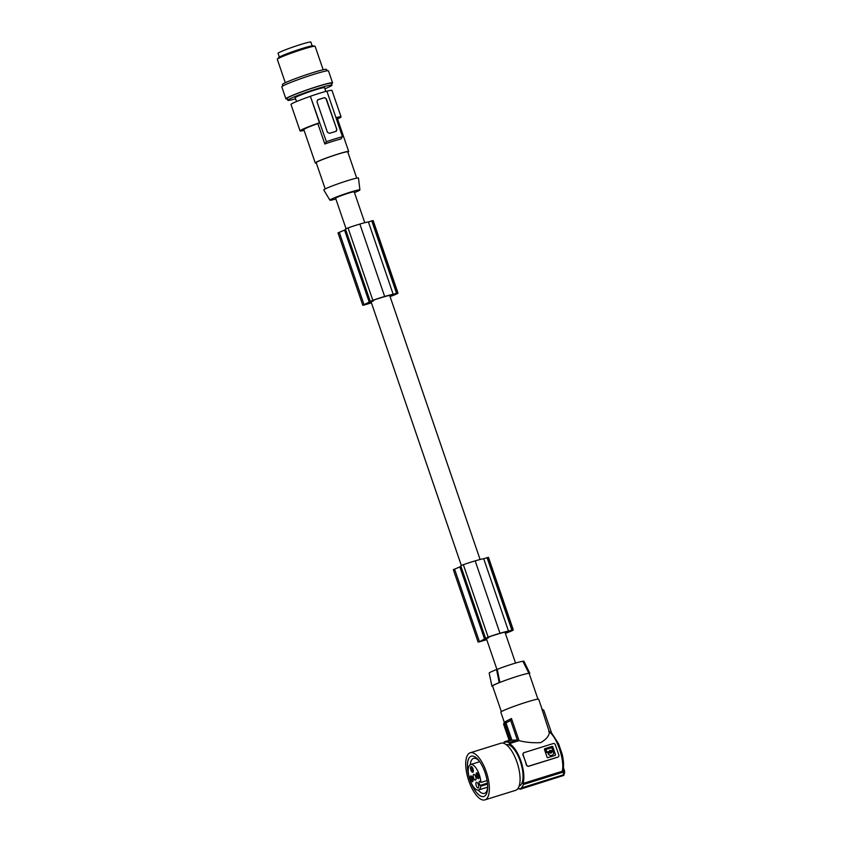 <?xml version="1.0" encoding="UTF-8"?>
<svg xmlns="http://www.w3.org/2000/svg" width="842" height="842" viewBox="0 0 842 842"><rect width="100%" height="100%" fill="white"/><g stroke="black" fill="none" stroke-linecap="round" stroke-linejoin="round"><path stroke-width="1.26" d="M473.646 774.419A3 1.179 -107.3 0 0 473.52 777.703A3 1.179 -107.3 0 0 475.509 780.124A3 1.179 -107.3 0 0 475.583 780.092A3 1.179 -107.3 0 0 475.709 776.808A3 1.179 -107.3 0 0 473.72 774.387A3 1.179 -107.3 0 0 473.646 774.419M504.811 723.52L503.59 724.194L509.115 740.318M529.271 673.811A20.008 1.305 161.1 0 0 529.786 673.263A20.008 1.305 161.1 0 0 529.607 673.179L523.608 661.107L522.914 661.328A17.703 1.158 161.1 0 0 497.275 669.316L496.57 669.537A18.366 1.2 161.1 0 0 489.17 673.105L491.938 686.219A20.008 1.305 161.1 0 0 492.117 686.335L492.623 686.177M529.786 673.263L523.924 661.202A18.366 1.2 161.1 0 0 523.608 661.107M550.289 751.011A0.726 0.663 62.5 0 0 549.91 751.948A0.726 0.663 62.5 0 0 550.857 752.338A0.726 0.663 62.5 0 0 550.289 751.011M550.131 751.096A0.726 0.663 62.5 0 0 550.636 752.443A0.726 0.663 62.5 0 0 550.794 752.369M557.509 757.274L528.25 766.388L526.408 765.189A23.334 9.178 -107.3 0 0 524.861 759.873L526.639 765.062A1.663 1.526 62.5 0 0 528.65 766.188L557.909 757.074A1.663 1.526 -117.5 0 0 558.835 755.042L555.278 744.654A1.663 1.526 62.5 0 0 553.278 743.539L524.008 752.653A1.663 1.526 -117.5 0 0 523.777 752.748L523.587 752.864M476.34 782.292A3 1.179 -107.3 0 0 476.214 785.575A3 1.179 -107.3 0 0 478.203 787.986A3 1.179 -107.3 0 0 478.277 787.954A3 1.179 -107.3 0 0 478.403 784.67A3 1.179 -107.3 0 0 476.414 782.26A3 1.179 -107.3 0 0 476.34 782.292M472.173 767.22A2 0.789 -107.3 0 0 472.151 767.22A2 0.789 -107.3 0 0 472.057 769.367A2 0.789 -107.3 0 0 473.362 771.03M511.462 718.489L510.673 720.499L517.356 740.023L509.031 742.612L509.378 743.654L519.051 740.644L511.462 718.489L506.368 721.141A116.691 107.018 62.5 0 0 506.116 721.268L505.442 723.204L511.083 739.708L505.189 741.549L505.4 742.17A24.334 9.578 72.7 0 1 505.421 742.17A24.334 9.578 72.7 0 1 509.031 742.612M510.673 720.499L505.989 722.91L511.894 740.15L517.356 740.023M511.894 740.15L505.442 742.16M523.082 754.685L522.85 754.8A23.334 9.178 -107.3 0 1 524.861 759.873L523.082 754.685A1.663 1.526 -117.5 0 1 523.777 752.748M522.85 754.8L523.608 752.853M471.92 776.619A2 0.789 -107.3 0 0 471.899 776.629A2 0.789 -107.3 0 0 471.804 778.776A2 0.789 -107.3 0 0 473.099 780.439M470.952 766.557A3 1.179 -107.3 0 0 470.857 769.935A3 1.179 -107.3 0 0 472.888 772.219A3 1.179 -107.3 0 0 473.215 771.83A3 1.179 -107.3 0 0 473.046 769.041A3 1.179 -107.3 0 0 471.594 766.652A3 1.179 -107.3 0 0 470.952 766.557M477.814 773.545A2 0.789 -107.3 0 0 477.793 773.556A2 0.789 -107.3 0 0 477.698 775.703A2 0.789 -107.3 0 0 479.003 777.366M476.593 772.882A3 1.179 -107.3 0 0 476.498 776.271A3 1.179 -107.3 0 0 478.53 778.555A3 1.179 -107.3 0 0 478.856 778.155A3 1.179 -107.3 0 0 478.688 775.366A3 1.179 -107.3 0 0 477.235 772.977A3 1.179 -107.3 0 0 476.593 772.882M470.699 775.956A3 1.179 -107.3 0 0 470.604 779.345A3 1.179 -107.3 0 0 472.636 781.629A3 1.179 -107.3 0 0 472.962 781.229A3 1.179 -107.3 0 0 472.794 778.44A3 1.179 -107.3 0 0 471.341 776.05A3 1.179 -107.3 0 0 470.699 775.956M470.31 764.662A13.335 5.241 72.7 0 1 470.646 764.525A13.335 5.241 72.7 0 1 477.014 769.62A13.335 5.241 72.7 0 1 480.95 782.45L480.256 781.66A2.337 0.916 -107.3 0 0 479.508 781.292A2.337 0.916 -107.3 0 0 479.087 782.271A2.337 0.916 -107.3 0 0 480.15 785.386L480.845 786.175A13.335 5.241 72.7 0 1 478.93 789.849A13.335 5.241 72.7 0 1 478.582 789.985A13.335 5.241 72.7 0 1 469.752 779.271A13.335 5.241 72.7 0 1 470.31 764.662A18.335 7.21 -107.3 0 1 473.078 758.579A18.335 7.21 -107.3 0 1 473.551 758.379A18.335 7.21 -107.3 0 1 479.487 761.357M480.95 782.45L487.086 780.534M480.845 786.175L487.539 784.091M478.224 790.07A18.335 7.21 -107.3 0 0 484.455 793.396A18.335 7.21 -107.3 0 0 484.929 793.196A18.335 7.21 -107.3 0 0 487.655 787.575M471.288 756.169A21.124 8.315 -107.3 0 0 470.762 756.39A21.124 8.315 -107.3 0 0 468.805 775.745M470.689 781.797A21.124 8.315 -107.3 0 0 483.845 796.5M469.794 779.397A21.124 8.315 -107.3 0 0 483.824 796.511A21.124 8.315 -107.3 0 0 484.371 796.29A21.124 8.315 -107.3 0 0 485.245 773.156A21.124 8.315 -107.3 0 0 471.257 756.179A21.124 8.315 -107.3 0 0 470.72 756.4A21.124 8.315 -107.3 0 0 469.426 778.229M478.077 756.663A24.671 9.704 -107.3 0 0 470.204 752.79A24.671 9.704 -107.3 0 0 468.994 753.411A24.671 9.704 -107.3 0 0 466.573 772.419A24.671 9.704 -107.3 0 0 477.014 796.027A24.671 9.704 -107.3 0 0 484.876 799.9A24.671 9.704 -107.3 0 0 488.792 781.881A24.671 9.704 -107.3 0 0 478.077 756.663M484.876 799.9L515.609 790.333A24.671 9.704 -107.3 0 0 519.514 772.303A24.671 9.704 -107.3 0 0 508.8 747.086A24.671 9.704 -107.3 0 0 500.937 743.212L470.204 752.79M506.252 744.707A21.671 8.525 72.7 0 1 520.324 761.41A21.671 8.525 72.7 0 1 519.146 786.081M509.378 743.654A23.334 9.178 -107.3 0 1 520.914 761.105A23.334 9.178 -107.3 0 1 523.019 783.47L523.366 784.512A24.334 9.578 -107.3 0 1 521.103 788.017L521.314 788.649A25.007 9.841 72.7 0 1 520.745 789.017A25.007 9.841 72.7 0 1 520.135 789.27L519.924 788.638A24.334 9.578 72.7 0 1 519.903 788.649A24.334 9.578 72.7 0 1 517.798 788.722M503.653 743.297A24.334 9.578 72.7 0 1 504.221 742.791L504.011 742.16A25.007 9.841 72.7 0 1 504.579 741.802A25.007 9.841 72.7 0 1 505.189 741.549M504.39 722.183L505.2 721.804L504.39 722.183M555.078 755.421A0.663 0.61 62.5 0 0 555.446 754.611L555.331 754.674A0.663 0.61 62.5 0 1 555.11 755.411L547.91 757.663A0.663 0.61 62.5 0 1 547.111 757.211L544.469 749.506A0.663 0.61 62.5 0 1 544.742 748.727A0.663 0.61 62.5 0 0 544.69 748.759M555.446 754.611L552.815 746.907A0.663 0.61 62.5 0 0 552.005 746.454L544.837 748.685A0.663 0.61 62.5 0 0 544.742 748.727L544.837 748.685M552.815 746.907L552.689 746.97A0.663 0.61 62.5 0 0 551.889 746.517L544.721 748.748M552.689 746.97L555.331 754.674M551.868 751.938A1.442 1.326 62.5 0 1 549.584 752.653L548.163 753.337A3.01 2.768 62.5 0 0 552.205 755.211A3.01 2.768 62.5 0 0 553.447 751.685L551.752 752.001A1.442 1.326 62.5 0 1 551.131 753.011M548.31 752.78L548.037 753.401A3.01 2.768 62.5 0 0 552.142 755.242M545.816 749.538L546.247 752.169L549.184 751.453A1.442 1.326 62.5 0 1 551.468 750.748L552.899 750.075L551.605 747.717L545.942 749.475L546.963 752.443M552.499 750.748L551.952 750.885M551.342 750.811A1.442 1.326 62.5 0 0 549.794 750.454M548.752 751.906L546.847 752.506M496.57 669.537L499.19 682.652A20.008 1.305 161.1 0 0 491.938 686.219M522.914 661.328L528.934 673.389L529.607 673.179M501.348 711.669L492.57 686.019A19.334 1.263 -18.9 0 1 493.886 685.041A19.334 1.263 -18.9 0 1 499.874 682.441L497.275 669.316M499.19 682.652L499.874 682.441A19.334 1.263 161.1 0 1 528.934 673.389A19.334 1.263 -18.9 0 1 529.155 673.495L537.943 699.144M503.59 724.194L504.274 722.247L500.832 712.206A20.008 1.305 -18.9 0 1 526.829 702.039A20.008 1.305 -18.9 0 1 538.68 699.239L542.027 709.017M519.051 740.644C525.818 742.37 533.049 743.023 540.722 742.623C546.3 739.36 549.184 735.845 549.373 732.098L541.88 709.017L543.774 710.195L551.668 733.256L543.806 710.301M505.989 722.91L506.379 721.194M506.368 721.141L505.189 721.752A116.691 107.018 62.5 0 0 504.937 721.889L504.263 723.815L509.831 740.097M504.263 723.815L505.442 723.204M504.937 721.889L506.116 721.268M521.314 788.649L563.845 775.398L520.135 789.27M563.708 775.45L564.487 773.03M563.435 767.609L564.372 770.356C564.94 772.419 564.593 773.893 563.351 774.756L563.466 772.019L523.366 784.512M521.103 788.017L562.898 774.998M523.019 783.47L562.151 771.283L562.972 770.262C563.972 765.946 563.677 760.515 562.088 753.99L558.656 743.96L552.026 733.603L549.637 731.698M563.424 767.62L564.308 770.177L563.466 772.019M563.824 772.977L564.372 770.356M561.793 772.198C565.835 763.189 556.962 735.792 548.637 731.603M515.546 663.075L505.084 632.5A9.83 0.642 161.1 0 0 505.063 632.479L506.021 631.974A15.966 1.042 -18.9 0 0 499.906 633.468A24.323 1.579 -18.9 0 0 498.622 633.837A24.323 1.579 -18.9 0 0 493.444 635.426A13.609 0.884 -18.9 0 0 490.981 636.205L487.781 637.468L488.665 637.678A9.83 0.642 161.1 0 0 487.139 638.373A9.83 0.642 161.1 0 0 486.476 638.846L481.645 640.751M480.087 559.498L389.772 295.71A9.83 0.642 161.1 0 0 389.751 295.679L389.635 295.353M364.775 222.709L354.208 191.839A9.83 0.642 161.1 0 0 346.578 193.786A9.83 0.642 161.1 0 0 336.274 197.712A9.83 0.642 161.1 0 0 335.6 198.207L346.03 228.687M373.164 300.31L373.364 300.878A9.83 0.642 161.1 0 0 371.838 301.583A9.83 0.642 161.1 0 0 371.164 302.057L366.333 303.962M488.476 637.099L488.665 637.678M370.259 301.383L345.462 229.013L348.041 227.908A15.924 1.042 -18.9 0 1 358.755 224.404A15.924 1.042 -18.9 0 1 359.871 224.077A21.334 1.389 -18.9 0 1 360.113 224.004A21.334 1.389 -18.9 0 1 368.407 221.93L372.69 220.646A13.998 0.916 -18.9 0 1 372.901 220.615A12.041 0.779 -18.9 0 1 373.206 220.688L397.992 293.079A12.041 0.779 -18.9 0 1 392.393 295.721A13.998 0.916 -18.9 0 1 392.14 295.816L390.046 296.521M371.427 302.846A21.881 1.421 -18.9 0 1 363.733 305.12L362.797 305.278L338.01 232.887L345.662 229.603M392.972 294.563L393.203 295.237A8.904 0.579 -18.9 0 0 396.15 293.753A8.904 0.579 -18.9 0 0 396.119 293.711A12.346 0.8 -18.9 0 0 395.919 293.679L389.888 296.037M393.203 295.237A12.346 0.8 -18.9 0 1 392.067 295.689L390.993 295.468M389.993 296.363L391.172 295.995M389.751 295.679L390.709 295.184A15.966 1.042 -18.9 0 0 384.594 296.668A24.323 1.579 -18.9 0 0 383.31 297.047A24.323 1.579 -18.9 0 0 378.132 298.636A13.609 0.884 -18.9 0 0 375.669 299.405L372.469 300.678L373.364 300.878M371.375 302.71A24.323 1.579 -18.9 0 1 368.659 303.552A12.641 0.821 -18.9 0 1 366.438 304.246M362.797 305.278L372.827 300.299A15.924 1.042 -18.9 0 1 383.542 296.805A15.924 1.042 -18.9 0 1 384.657 296.479A21.334 1.389 -18.9 0 1 384.899 296.405A21.334 1.389 -18.9 0 1 393.193 294.321L397.477 293.037A13.998 0.916 -18.9 0 1 397.687 293.016A12.041 0.779 -18.9 0 1 397.992 293.079M369.364 302.562L344.578 230.171M393.193 294.321L368.407 221.93M397.477 293.037L372.69 220.646M397.687 293.016L372.901 220.615M335.863 198.975A15.861 1.031 -18.9 0 1 329.906 200.175A15.861 1.031 -18.9 0 1 330.99 199.354A15.861 1.031 -18.9 0 1 347.693 192.997A15.861 1.031 -18.9 0 1 359.913 189.903A15.861 1.031 -18.9 0 1 358.818 190.692A15.861 1.031 -18.9 0 1 354.471 192.607M329.906 200.175L323.791 189.966A18.335 1.189 -18.9 0 1 325.033 189.018A18.335 1.189 -18.9 0 1 344.367 181.661A18.335 1.189 -18.9 0 1 358.482 178.083L359.913 189.903M356.745 178.136L347.746 151.855A16.672 1.084 161.1 0 0 334.8 155.16A16.672 1.084 161.1 0 0 317.339 161.811A16.672 1.084 161.1 0 0 316.203 162.653L325.201 188.934M347.872 152.213A17.671 1.147 161.1 0 0 348.693 151.528A17.671 1.147 161.1 0 0 338.221 153.991A17.671 1.147 161.1 0 0 315.255 162.98A17.671 1.147 161.1 0 0 316.329 163.011M348.693 151.528L337.263 118.164A17.671 1.147 161.1 0 0 336.126 118.133M340.915 138.993A17.671 1.147 161.1 0 0 333.779 141.024A17.671 1.147 161.1 0 0 324.823 144.003L326.38 141.698A22.671 1.473 -18.9 0 1 335.116 138.835A22.671 1.473 -18.9 0 1 342.473 136.688L340.915 138.993M304.099 130.384A21.671 1.41 -18.9 0 1 300.047 130.91L290.995 104.471A21.671 1.41 -18.9 0 1 292.479 103.377A21.671 1.41 -18.9 0 1 310.393 96.335L326.38 141.698M342.473 136.688L326.875 91.115A22.671 1.473 161.1 0 0 319.518 93.273A22.671 1.473 161.1 0 0 310.782 96.135M337.537 118.933A21.671 1.41 161.1 0 0 341.052 116.87L332.001 90.431A21.671 1.41 161.1 0 0 326.906 91.21M296.51 101.535L295.216 97.746A15.503 1.01 -18.9 0 1 296.268 96.967A15.503 1.01 -18.9 0 1 312.508 90.778A15.503 1.01 -18.9 0 1 324.549 87.705L325.812 91.41M324.917 88.778A23.334 1.516 161.1 0 0 331.958 85.168A23.334 1.516 161.1 0 0 318.129 88.421A23.334 1.516 161.1 0 0 287.796 100.282A23.334 1.516 161.1 0 0 295.584 98.819M331.958 85.168L331.316 83.274A23.334 1.516 161.1 0 0 317.487 86.537A23.334 1.516 161.1 0 0 306.52 90.168A23.334 1.516 161.1 0 0 287.154 98.398L287.796 100.282M287.322 98.893A24.671 1.61 -18.9 0 1 286.175 98.967A24.671 1.61 -18.9 0 1 285.891 98.83A24.671 1.61 -18.9 0 1 287.575 97.588A24.671 1.61 -18.9 0 1 313.424 87.736A24.671 1.61 -18.9 0 1 332.579 82.842A24.671 1.61 -18.9 0 1 331.485 83.768M285.891 98.83L281.796 86.873A24.671 1.61 -18.9 0 1 282.575 86.126A24.671 1.61 -18.9 0 1 283.48 85.621A24.671 1.61 -18.9 0 1 309.33 75.78A24.671 1.61 -18.9 0 1 328.485 70.886L332.579 82.842M327.054 70.823L326.57 69.433A23.334 1.516 161.1 0 0 312.74 72.686A23.334 1.516 161.1 0 0 282.407 84.547L282.891 85.947M323.16 69.77L315.14 46.331A20.008 1.305 161.1 0 0 314.971 46.226A20.008 1.305 161.1 0 0 303.288 49.12A20.008 1.305 161.1 0 0 302.51 49.362A20.008 1.305 161.1 0 0 298.5 50.657A20.008 1.305 161.1 0 0 277.365 59.108A20.008 1.305 161.1 0 0 277.292 59.287L285.312 82.726M314.971 46.226L312.908 45.836A18.166 1.179 161.1 0 0 297.952 49.857A18.166 1.179 161.1 0 0 278.744 57.53L277.365 59.108M279.355 57.088L278.07 53.33A17.335 1.126 -18.9 0 1 300.605 44.521A17.335 1.126 -18.9 0 1 310.877 42.1L312.161 45.857M300.047 130.91A21.671 1.41 -18.9 0 1 301.531 129.815A21.671 1.41 -18.9 0 1 319.444 122.774L310.393 96.335M319.444 122.774L317.844 123.606L324.823 144.003M341.052 116.87A21.671 1.41 161.1 0 0 335.958 117.648M317.602 99.882A1.663 1.526 62.5 0 1 317.655 99.872L324.465 97.672L326.338 98.851L336.8 129.384L335.99 131.352A22.671 1.473 161.1 0 0 332.874 132.299A22.671 1.473 161.1 0 0 329.548 133.352L327.433 132.299L316.981 101.766L317.771 99.777M324.465 97.672A22.671 1.473 161.1 0 0 321.349 98.619A22.671 1.473 161.1 0 0 318.023 99.682L317.655 99.872M324.096 97.861A1.663 1.526 62.5 0 1 326.096 98.977L336.8 129.384M336.211 131.268L335.99 131.352A1.663 1.526 62.5 0 0 336.547 129.51M317.844 123.606A17.671 1.147 161.1 0 0 303.836 129.615L315.255 162.98M486.687 639.51A24.323 1.579 -18.9 0 1 483.971 640.352L483.824 639.899M483.971 640.352A12.641 0.821 -18.9 0 1 481.74 641.046M505.305 633.163L506.305 632.258M506.484 632.795L507.379 632.479A12.346 0.8 -18.9 0 0 508.515 632.026A8.904 0.579 -18.9 0 0 511.462 630.542A8.904 0.579 -18.9 0 0 511.431 630.511A12.346 0.8 -18.9 0 0 511.231 630.469L505.2 632.837M486.739 639.646A21.881 1.421 -18.9 0 1 479.045 641.909L488.139 637.099A15.924 1.042 -18.9 0 1 498.853 633.594A15.924 1.042 -18.9 0 1 499.969 633.268A21.334 1.389 -18.9 0 1 500.211 633.195A21.334 1.389 -18.9 0 1 508.494 631.111L512.789 629.827A13.998 0.916 -18.9 0 1 512.999 629.805A12.041 0.779 -18.9 0 1 513.304 629.879A12.041 0.779 -18.9 0 1 507.694 632.521A13.998 0.916 -18.9 0 1 507.452 632.616L505.358 633.31M508.515 632.026L508.284 631.363M460.774 565.813L485.56 638.204L460.774 565.813L463.353 564.698A15.924 1.042 -18.9 0 1 474.067 561.204A15.924 1.042 -18.9 0 1 475.183 560.877A21.334 1.389 -18.9 0 1 475.425 560.804A21.334 1.389 -18.9 0 1 483.708 558.72L488.002 557.436A13.998 0.916 -18.9 0 1 488.213 557.415A12.041 0.779 -18.9 0 1 488.518 557.478L513.304 629.879M478.109 642.078L453.322 569.687L460.974 566.403M484.666 639.362L459.879 566.961M508.494 631.111L483.708 558.72M512.789 629.827L488.002 557.436M512.999 629.805L488.213 557.415M384.657 296.479L359.871 224.077M499.969 633.268L475.183 560.877M487.444 783.113L480.15 785.386M392.067 295.689L391.846 295.026M372.827 300.299L348.041 227.908M396.54 293.279L371.754 220.888M364.049 304.667L339.263 232.276M507.379 632.479L507.158 631.816M488.139 637.099L463.353 564.698M511.852 630.069L487.065 557.678M479.361 641.457L454.575 569.066M511.915 740.15L505.421 742.17M470.646 764.525L479.73 761.694M370.248 301.415L345.462 229.013M478.582 789.985L487.665 787.165M371.154 302.057L461.342 565.477M486.465 638.846L496.927 669.422"/></g></svg>
